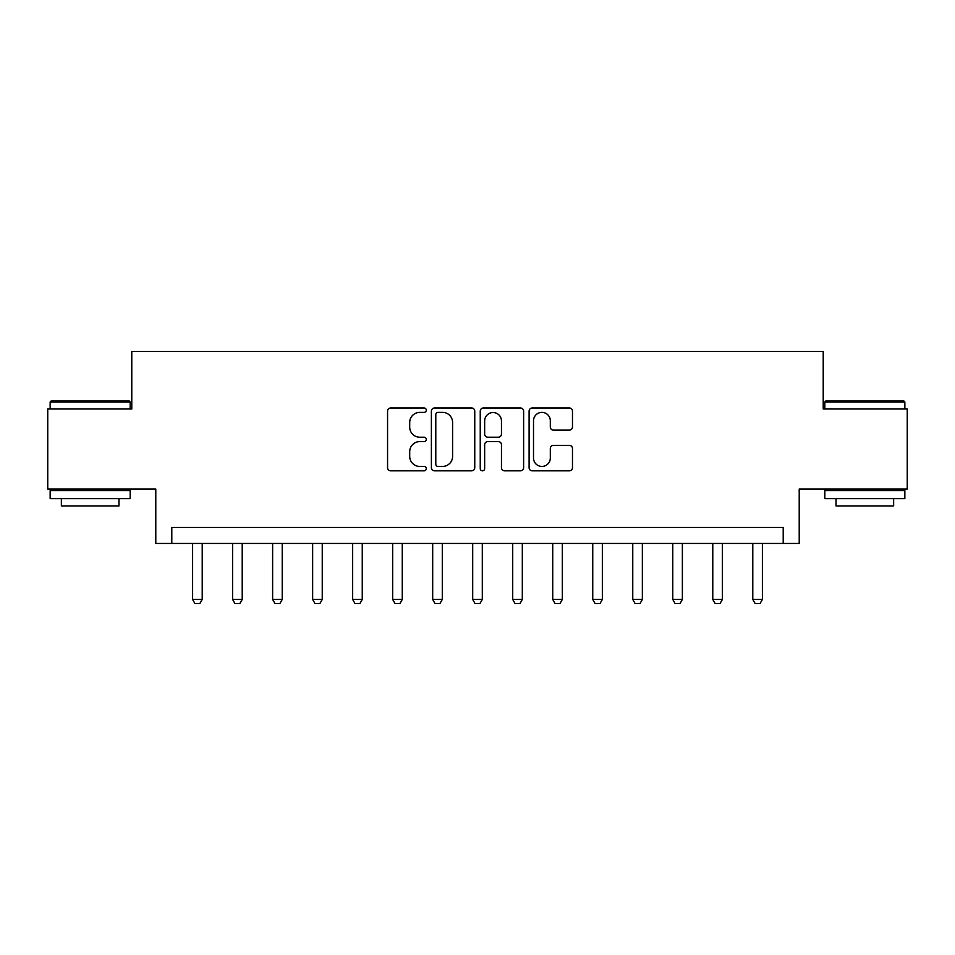 <?xml version="1.0" encoding="UTF-8"?>
<svg xmlns="http://www.w3.org/2000/svg" width="955" height="955" viewBox="0 0 955 955"><rect width="100%" height="100%" fill="white"/><g stroke="black" fill="none" stroke-linecap="round" stroke-linejoin="round"><path stroke-width="1.43" d="M426.288 410.184A2.197 2.197 0 0 0 424.08 407.988L390.702 407.988A3.14 3.14 0 0 0 387.563 411.127L387.563 467.687A3.14 3.14 0 0 0 390.702 470.827L424.08 470.827A2.197 2.197 0 0 0 426.288 468.63A2.197 2.197 0 0 0 424.08 466.434L419.758 466.434A10.051 10.051 0 0 1 409.707 456.371L409.707 451.655A10.051 10.051 0 0 1 419.758 441.604L424.08 441.604A2.197 2.197 0 0 0 426.288 439.407A2.197 2.197 0 0 0 424.08 437.211L419.758 437.211A10.051 10.051 0 0 1 409.707 427.148L409.707 422.444A10.051 10.051 0 0 1 419.758 412.381L424.08 412.381A2.197 2.197 0 0 0 426.288 410.184M569.323 430.132A3.14 3.14 0 0 0 572.475 426.992L572.475 411.127A3.14 3.14 0 0 0 569.323 407.988L532.245 407.988A3.14 3.14 0 0 0 529.106 411.127L529.106 467.687A3.14 3.14 0 0 0 532.245 470.827L569.323 470.827A3.14 3.14 0 0 0 572.475 467.687L572.475 448.516A3.14 3.14 0 0 0 569.323 445.376L553.458 445.376A3.14 3.14 0 0 0 550.319 448.516L550.319 458.018A8.404 8.404 0 0 1 541.915 466.434A8.404 8.404 0 0 1 533.511 458.018L533.511 420.785A8.404 8.404 0 0 1 541.915 412.381A8.404 8.404 0 0 1 550.319 420.785L550.319 426.992A3.14 3.14 0 0 0 553.458 430.132L569.323 430.132M783.207 543.443L799.216 543.443L799.216 489.02L907.25 489.02L907.25 408.991L823.222 408.991L823.222 351.38L131.778 351.38L131.778 408.991L47.75 408.991L47.75 489.02L155.784 489.02L155.784 543.443L783.207 543.443L783.207 527.435L171.793 527.435L171.793 543.443M474.754 411.127A3.14 3.14 0 0 0 471.603 407.988L434.537 407.988A3.14 3.14 0 0 0 431.385 411.127L431.385 467.687A3.14 3.14 0 0 0 434.537 470.827L471.603 470.827A3.14 3.14 0 0 0 474.754 467.687L474.754 411.127M483.397 407.988L520.463 407.988A3.14 3.14 0 0 1 523.615 411.127L523.615 467.687A3.14 3.14 0 0 1 520.463 470.827L504.598 470.827A3.14 3.14 0 0 1 501.459 467.687L501.459 444.744A3.14 3.14 0 0 0 498.319 441.604L487.79 441.604A3.14 3.14 0 0 0 484.651 444.744L484.651 468.63A2.197 2.197 0 0 1 482.454 470.827A2.197 2.197 0 0 1 480.246 468.63L480.246 411.127A3.14 3.14 0 0 1 483.397 407.988M437.987 412.381A2.197 2.197 0 0 0 435.79 414.589L435.79 464.226A2.197 2.197 0 0 0 437.987 466.434L442.547 466.434A10.051 10.051 0 0 0 452.598 456.371L452.598 422.444A10.051 10.051 0 0 0 442.547 412.381L437.987 412.381M501.459 420.952A8.404 8.404 0 0 0 493.055 412.536A8.404 8.404 0 0 0 484.651 420.952L484.651 434.059A3.14 3.14 0 0 0 487.79 437.211L498.319 437.211A3.14 3.14 0 0 0 501.459 434.059L501.459 420.952M192.6 543.443L192.6 599.465L202.209 599.465L202.209 543.443M202.209 599.465L199.798 603.62L194.999 603.62L192.6 599.465M232.614 543.443L232.614 599.465L242.224 599.465L242.224 543.443M242.224 599.465L239.812 603.62L235.014 603.62L232.614 599.465M272.629 543.443L272.629 599.465L282.226 599.465L282.226 543.443M282.226 599.465L279.827 603.62L275.028 603.62L272.629 599.465M312.643 543.443L312.643 599.465L322.241 599.465L322.241 543.443M322.241 599.465L319.841 603.62L315.043 603.62L312.643 599.465M352.658 543.443L352.658 599.465L362.255 599.465L362.255 543.443M362.255 599.465L359.856 603.62L355.057 603.62L352.658 599.465M51.116 400.993L129.223 400.993L130.178 401.96L50.149 401.96L51.116 400.993M90.164 498.629L50.149 498.629L50.149 490.619L130.178 490.619L130.178 498.629L90.164 498.629M118.969 498.629L118.969 505.995L61.359 505.995L61.359 498.629M825.777 400.993L903.884 400.993L904.851 401.96L824.822 401.96L825.777 400.993M864.836 498.629L824.822 498.629L824.822 490.619L904.851 490.619L904.851 498.629L864.836 498.629M893.641 498.629L893.641 505.995L836.031 505.995L836.031 498.629M392.672 543.443L392.672 599.465L402.27 599.465L402.27 543.443M402.27 599.465L399.87 603.62L395.072 603.62L392.672 599.465M432.687 543.443L432.687 599.465L442.284 599.465L442.284 543.443M442.284 599.465L439.885 603.62L435.086 603.62L432.687 599.465M472.701 543.443L472.701 599.465L482.299 599.465L482.299 543.443M482.299 599.465L479.899 603.62L475.101 603.62L472.701 599.465M512.716 543.443L512.716 599.465L522.313 599.465L522.313 543.443M522.313 599.465L519.914 603.62L515.115 603.62L512.716 599.465M552.73 543.443L552.73 599.465L562.328 599.465L562.328 543.443M562.328 599.465L559.928 603.62L555.13 603.62L552.73 599.465M592.745 543.443L592.745 599.465L602.342 599.465L602.342 543.443M602.342 599.465L599.943 603.62L595.144 603.62L592.745 599.465M632.759 543.443L632.759 599.465L642.357 599.465L642.357 543.443M642.357 599.465L639.957 603.62L635.159 603.62L632.759 599.465M672.774 543.443L672.774 599.465L682.371 599.465L682.371 543.443M682.371 599.465L679.972 603.62L675.173 603.62L672.774 599.465M712.776 543.443L712.776 599.465L722.386 599.465L722.386 543.443M722.386 599.465L719.986 603.62L715.188 603.62L712.776 599.465M752.791 543.443L752.791 599.465L762.4 599.465L762.4 543.443M762.4 599.465L760.001 603.62L755.202 603.62L752.791 599.465M50.149 408.991L50.149 401.96M68.402 490.619L68.402 489.02M111.938 490.619L111.938 489.02M130.178 408.991L130.178 401.96M824.822 408.991L824.822 401.96M843.062 490.619L843.062 489.02M886.598 490.619L886.598 489.02M904.851 408.991L904.851 401.96"/></g></svg>
